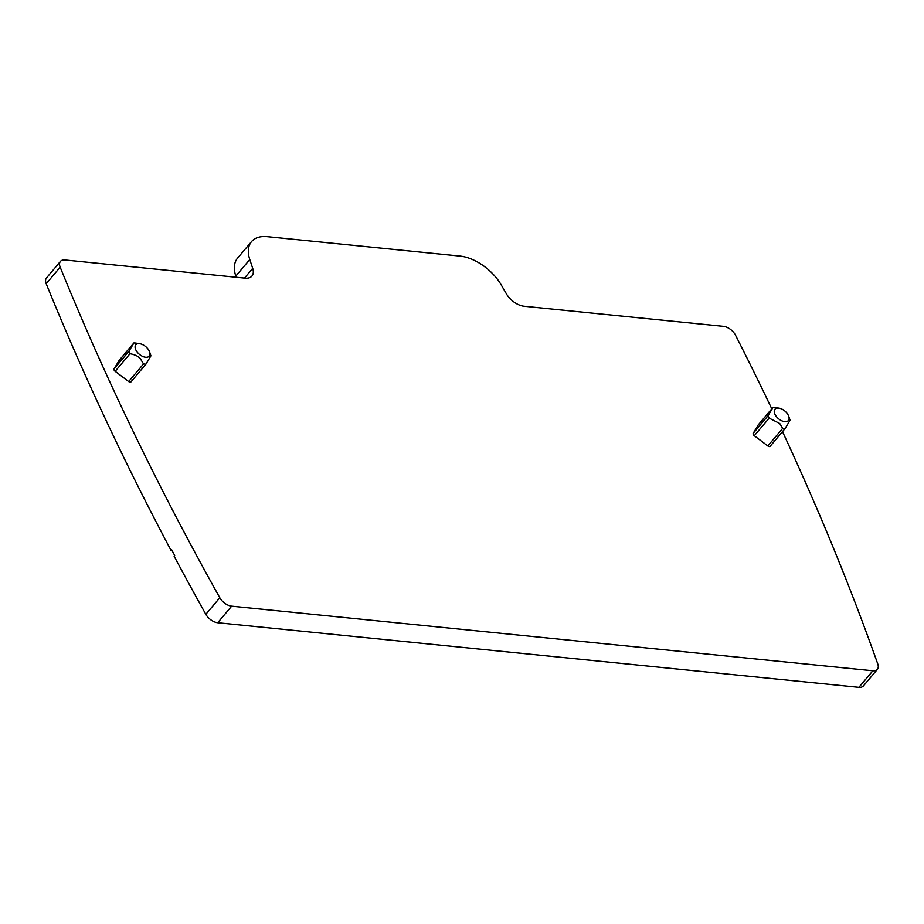 <?xml version="1.0" encoding="UTF-8"?>
<svg xmlns="http://www.w3.org/2000/svg" width="924" height="924" viewBox="0 0 924 924"><rect width="100%" height="100%" fill="white"/><g stroke="black" fill="none" stroke-linecap="round" stroke-linejoin="round"><path stroke-width="1.39" d="M143.035 344.825A8.778 4.99 -139.8 0 1 149.619 351.975A8.778 4.99 -139.8 0 1 142.007 356.087A8.778 4.99 -139.8 0 1 135.17 347.921A8.778 4.99 -139.8 0 1 139.836 343.728A8.778 4.99 -139.8 0 1 143.035 344.825M149.619 351.975L150.924 355.832L145.911 364.183L143.52 363.941L140.61 359.113C138.796 356.502 135.262 354.701 130.007 353.707L128.91 351.305L133.911 342.919L136.29 343.174M145.911 364.183L130.989 381.878A2.195 1.247 -139.8 0 1 128.667 381.543L143.52 363.941M130.007 353.707L115.154 371.309A2.195 1.247 -139.8 0 1 114.056 368.907L119.057 360.533A2.195 1.247 -139.8 0 1 119.115 360.441A2.195 1.247 -139.8 0 1 119.208 360.36M115.154 371.309L128.667 381.543M145.634 364.506L131.058 381.785A2.195 1.247 -139.8 0 1 130.989 381.878M782.501 431.647A2633.261 1496.222 -139.8 0 1 877.8 664.056A10.973 6.237 -139.8 0 1 877.373 669.38A10.973 6.237 -139.8 0 1 872.868 670.789L231.67 606.167A10.973 6.237 -139.8 0 1 219.808 597.747A2633.261 1496.222 -139.8 0 1 60.175 267.151A10.973 6.237 -139.8 0 1 60.441 261.388A10.973 6.237 -139.8 0 1 64.934 259.967L245.207 278.147A16.459 9.355 -139.8 0 0 251.952 276.022A16.459 9.355 -139.8 0 0 252.702 268.341L249.78 259.517A38.404 21.818 -139.8 0 1 251.524 241.591A38.404 21.818 -139.8 0 1 267.267 236.648L460.048 256.075A38.404 21.818 -139.8 0 1 501.189 284.858L506.456 293.913A16.459 9.355 -139.8 0 0 524.081 306.248L723.4 326.334A10.973 6.237 -139.8 0 1 735.516 335.216A2633.261 1496.222 -139.8 0 1 771.783 408.847M788.761 416.389A8.778 4.99 -139.8 0 1 781.161 420.512A8.778 4.99 -139.8 0 1 774.312 412.335A8.778 4.99 -139.8 0 1 778.99 408.142A8.778 4.99 -139.8 0 1 782.178 409.24A8.778 4.99 -139.8 0 1 788.761 416.389L790.066 420.247L785.054 428.597L782.674 428.355L779.752 423.538L769.149 418.122L754.296 435.724A2.195 1.247 -139.8 0 1 753.199 433.321L758.2 424.959A2.195 1.247 -139.8 0 1 758.269 424.855A2.195 1.247 -139.8 0 1 758.35 424.774M784.776 428.944L770.212 446.2A2.195 1.247 -139.8 0 1 770.142 446.292A2.195 1.247 -139.8 0 1 767.821 445.957L754.296 435.724M877.373 669.38L863.397 685.943A10.973 6.237 -139.8 0 1 858.893 687.352L217.706 622.73A10.973 6.237 -139.8 0 1 205.833 614.31A2633.261 1496.222 -139.8 0 1 174.139 556.236L174.717 555.555A2633.261 1496.222 -139.8 0 1 171.541 549.561L170.963 550.254A2633.261 1496.222 -139.8 0 1 46.2 283.703A10.973 6.237 -139.8 0 1 46.466 277.951L60.441 261.388M249.78 259.517L235.805 276.08L236.186 277.235M235.805 276.08A38.404 21.818 -139.8 0 1 237.549 258.154L251.524 241.591M785.054 428.597L770.142 446.292M769.149 418.122L768.052 415.719L773.053 407.334L758.269 424.855M758.2 424.959L773.053 407.357L775.444 407.588M778.99 408.142L774.774 407.472M170.963 550.254L171.956 550.357M119.115 360.441L133.911 342.919L119.057 360.533M114.056 368.907L128.91 351.305M872.868 670.789L858.893 687.352M231.67 606.167L217.706 622.73M219.808 597.747L205.833 614.31M60.175 267.151L46.2 283.703M252.702 268.341L244.49 278.066M782.674 428.355L767.821 445.957M768.052 415.719L753.199 433.321M139.836 343.728L135.389 343.023"/></g></svg>
